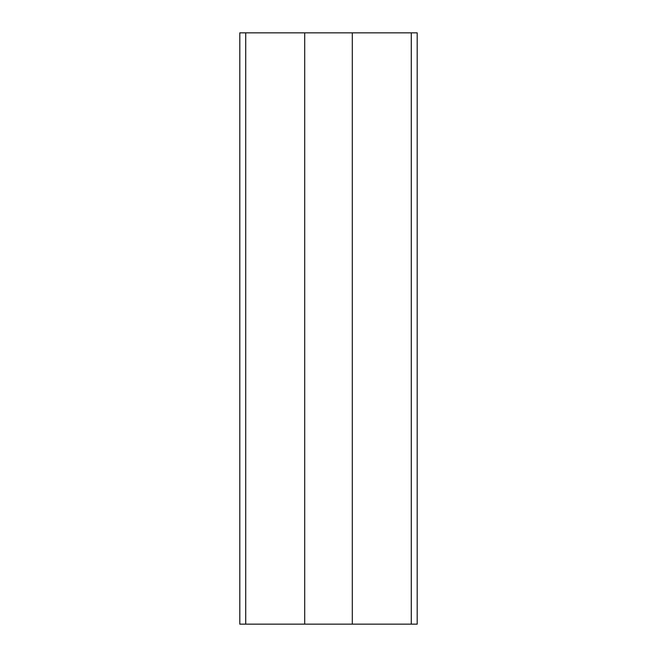 <?xml version="1.0" encoding="UTF-8"?>
<svg xmlns="http://www.w3.org/2000/svg" width="657" height="657" viewBox="0 0 657 657"><rect width="100%" height="100%" fill="white"/><g stroke="black" fill="none" stroke-linecap="round" stroke-linejoin="round"><path stroke-width="0.99" d="M239.805 32.85L239.805 624.15L304.7 624.15L304.7 32.85L239.805 32.85M352.3 624.15L352.3 32.85L417.195 32.85L417.195 624.15L304.7 624.15M352.3 32.85L304.7 32.85M245.718 32.85L245.718 624.15M411.282 32.85L411.282 624.15"/></g></svg>
